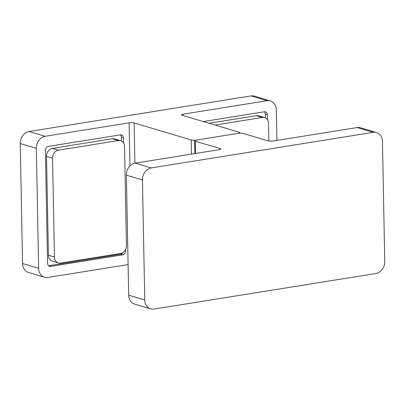 <?xml version="1.0" encoding="UTF-8"?>
<svg xmlns="http://www.w3.org/2000/svg" width="405" height="405" viewBox="0 0 405 405"><rect width="100%" height="100%" fill="white"/><g stroke="black" fill="none" stroke-linecap="round" stroke-linejoin="round"><path stroke-width="0.61" d="M191.489 154.108L191.216 139.963A3.61 0.764 -1.1 0 0 196.222 140.079L238.226 133.346A3.61 0.764 -1.1 0 1 243.233 133.463L268.156 140.889A3.61 0.764 178.9 0 0 273.167 141.011L357.164 127.54A10.834 8.819 -73.4 0 1 360.46 127.742L376.539 132.536A10.834 8.819 106.6 0 0 373.243 132.334L357.164 127.54M128.679 295.154L144.757 299.943A10.834 8.819 106.6 0 0 150.66 308.883L134.581 304.094A10.834 8.819 -73.4 0 1 128.679 295.154L126.375 175.168A10.834 8.819 -73.4 0 1 135.169 163.134L219.166 149.668A3.61 0.764 178.9 0 0 220.771 148.999A3.61 0.764 178.9 0 0 220.158 148.589L195.235 141.158L195.473 153.47M144.757 299.943L142.454 179.957L126.375 175.168M135.169 163.134L151.247 167.928L373.243 132.334M276.909 140.408L276.321 109.846A10.834 8.819 106.6 0 0 270.418 100.906A10.834 8.819 106.6 0 0 267.118 100.703L183.121 114.175A3.61 0.764 178.9 0 0 181.521 114.843A3.61 0.764 178.9 0 0 182.134 115.253L239.213 132.263A3.61 0.764 -1.1 0 1 239.826 132.678A3.61 0.764 -1.1 0 1 238.226 133.346L196.222 140.079A3.61 0.764 -1.1 0 0 194.623 140.748A3.61 0.764 -1.1 0 0 195.235 141.158M376.539 132.536A10.834 8.819 106.6 0 1 382.447 141.477L384.75 261.463A10.834 8.819 106.6 0 1 375.951 273.491L153.961 309.086A10.834 8.819 106.6 0 1 150.66 308.883M151.247 167.928A10.834 8.819 106.6 0 0 142.454 179.957M268.88 141.046L268.545 123.555A7.224 5.883 106.6 0 0 264.607 117.597A7.224 5.883 106.6 0 0 262.41 117.46L256.38 115.663L209 123.262M256.38 115.663A7.224 5.883 -73.4 0 1 258.577 115.8L264.607 117.597M262.41 117.46L215.03 125.059M48.418 255.206L54.447 257.003A7.224 5.883 106.6 0 0 58.386 262.961L52.356 261.164A7.224 5.883 -73.4 0 1 48.418 255.206L46.524 156.396A7.224 5.883 -73.4 0 1 52.387 148.377L58.416 150.174A7.224 5.883 106.6 0 0 52.554 158.193L46.524 156.396M58.386 262.961A7.224 5.883 106.6 0 0 60.583 263.098L120.584 253.479A7.224 5.883 106.6 0 0 126.446 245.46L124.548 146.645A7.224 5.883 106.6 0 0 120.614 140.687A7.224 5.883 106.6 0 0 118.417 140.55L112.382 138.753L52.387 148.377M112.382 138.753A7.224 5.883 -73.4 0 1 114.585 138.89L120.614 140.687M118.417 140.55L58.416 150.174M54.447 257.003L52.554 158.193M267.487 119.84L267.391 114.823A3.61 2.941 -73.4 0 0 265.422 111.841A3.61 2.941 -73.4 0 0 264.323 111.775L203.29 121.561M48.595 265.796A3.61 2.941 106.6 0 0 48.625 265.791L50.635 266.394L122.629 254.846L120.619 254.249A3.61 2.941 106.6 0 0 122.958 252.512M50.635 266.394A3.61 2.941 -73.4 0 1 49.532 266.323A3.61 2.941 -73.4 0 1 47.567 263.346L45.395 150.417A3.61 2.941 -73.4 0 1 48.327 146.407L120.326 134.86A3.61 2.941 -73.4 0 1 121.424 134.931A3.61 2.941 -73.4 0 1 123.393 137.913L121.384 137.31A3.61 2.941 106.6 0 0 120.356 134.86M124.861 250.629L125.565 250.837L125.535 249.49M123.49 142.93L123.393 137.913M125.565 250.837A3.61 2.941 -73.4 0 1 122.629 254.846M38.632 268.318A10.834 8.819 106.6 0 0 44.54 277.258L28.461 272.464A10.834 8.819 -73.4 0 1 22.553 263.523L38.632 268.318L36.328 148.331L20.25 143.537A10.834 8.819 -73.4 0 1 29.049 131.509L251.039 95.914A10.834 8.819 -73.4 0 1 254.34 96.117L270.418 100.906M44.54 277.258A10.834 8.819 106.6 0 0 47.836 277.46L128.091 264.592M29.049 131.509L45.127 136.303L129.124 122.831A3.61 0.764 178.9 0 1 134.131 122.948L134.905 163.185M45.127 136.303A10.834 8.819 106.6 0 0 36.328 148.331M22.553 263.523L20.25 143.537M191.216 139.963L134.131 122.948M121.454 141.026L121.384 137.31M48.625 265.791L120.619 254.249M265.452 117.936L265.381 114.22A3.61 2.941 106.6 0 0 264.349 111.77M220.173 149.435L220.158 148.589M183.121 114.175L183.146 115.557M129.949 165.974L129.124 122.831M267.118 100.703L251.039 95.914M267.391 114.823L265.381 114.22M194.623 140.748L194.871 153.566M239.826 132.678L239.836 133.189"/></g></svg>
